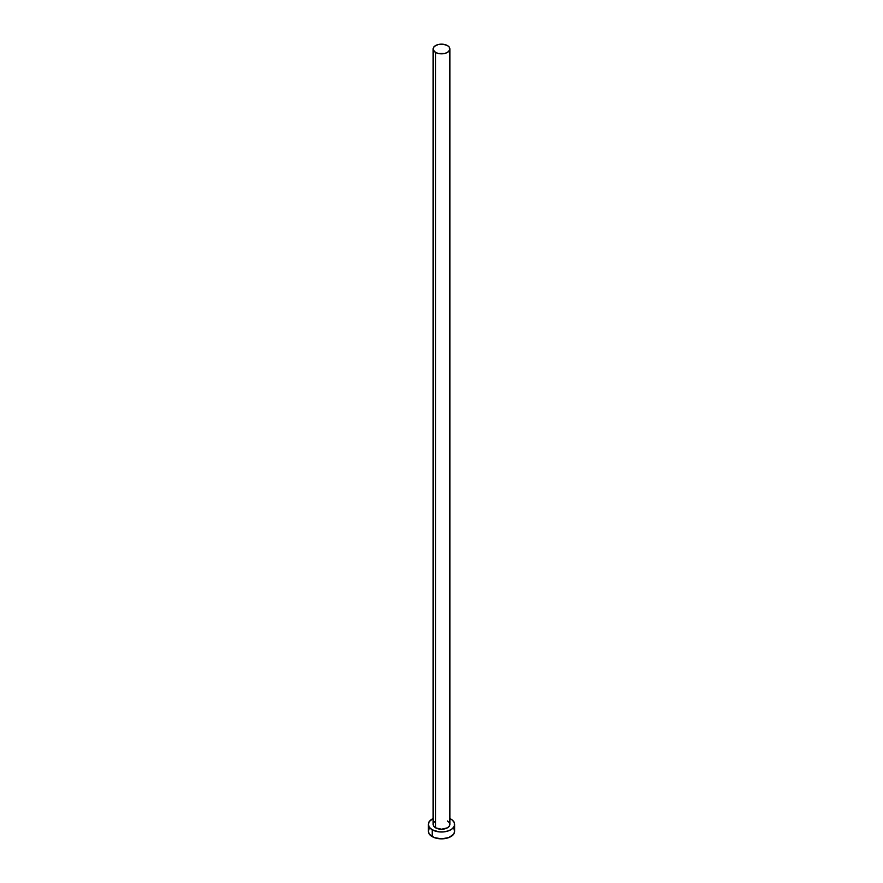 <?xml version="1.0" encoding="UTF-8"?>
<svg xmlns="http://www.w3.org/2000/svg" width="883" height="883" viewBox="0 0 883 883"><rect width="100%" height="100%" fill="white"/><g stroke="black" fill="none" stroke-linecap="round" stroke-linejoin="round"><path stroke-width="1.32" d="M435.573 827.824A8.389 4.834 0 0 0 444.712 828.872A8.389 4.834 0 0 0 449.889 824.402L449.248 826.256L447.427 827.824L441.5 829.236L435.573 827.824L433.752 826.256L433.111 824.402A8.389 4.834 0 0 0 435.573 827.824L435.573 52.417L435.573 827.824M447.427 45.563A8.389 4.834 180 0 1 449.889 48.984A8.389 4.834 180 0 1 444.712 53.466A8.389 4.834 180 0 1 435.573 52.417A8.389 4.834 180 0 1 433.111 48.984A8.389 4.834 180 0 1 438.288 44.514A8.389 4.834 180 0 1 447.427 45.563L443.134 44.238L438.288 44.514L434.524 46.302L433.277 48.046L433.277 49.934L435.573 52.417L438.288 53.466L444.712 53.466L447.427 52.417L449.723 49.934L449.248 47.141L447.427 45.563M429.326 828.331L428.321 831.245A13.179 7.605 0 0 0 432.184 836.62L432.184 829.777L438.928 831.863L444.072 831.863L448.818 830.726L452.449 828.629L454.425 825.881L454.425 822.912L452.449 820.175L449.889 818.53A13.179 7.605 180 0 1 450.816 819.027A13.179 7.605 180 0 1 454.679 824.402A13.179 7.605 180 0 1 446.544 831.422A13.179 7.605 180 0 1 432.184 829.777L432.184 836.62A13.179 7.605 0 0 0 446.544 838.276A13.179 7.605 0 0 0 454.679 831.245L453.674 828.331M432.184 829.777A13.179 7.605 180 0 1 428.321 824.402A13.179 7.605 180 0 1 433.111 818.53L429.326 821.488L428.321 824.402L429.326 827.305L432.184 829.777M433.277 823.453L434.524 821.709M447.427 820.98L449.248 822.548L449.889 824.402L449.889 48.984M428.321 824.402L428.321 831.245L429.326 834.159L434.182 837.57L441.5 838.85L448.818 837.57L453.674 834.159L454.679 831.245L454.679 824.402M433.111 824.402L433.111 48.984"/></g></svg>
